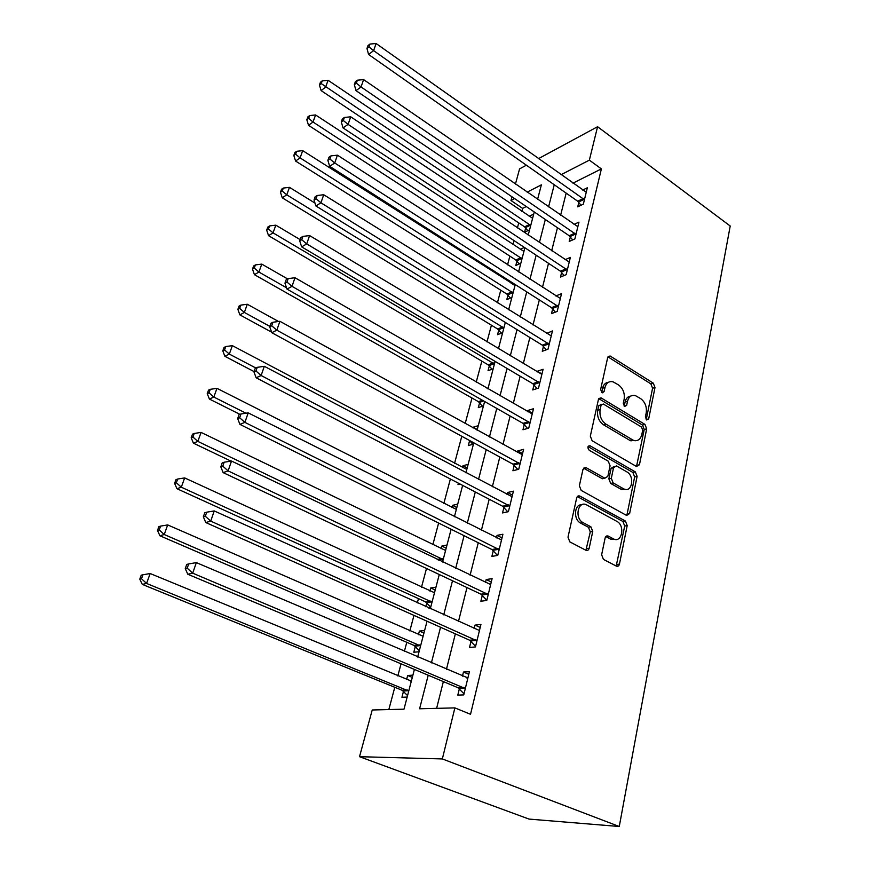 <?xml version="1.0" encoding="UTF-8"?>
<svg xmlns="http://www.w3.org/2000/svg" width="870" height="870" viewBox="0 0 870 870"><rect width="100%" height="100%" fill="white"/><g stroke="black" fill="none" stroke-linecap="round" stroke-linejoin="round"><path stroke-width="1.3" d="M646.617 419.96L648.683 418.872L655.001 387.509L653.272 383.137L610.098 355.993L607.651 357.711L600.615 389.542L602.225 392.881L604.063 391.641L604.976 387.487C606.325 382.756 609.054 380.886 613.143 381.865L618.494 384.91C623.04 388.368 624.921 393.142 624.149 399.232L623.279 403.365L624.519 406.497L626.639 405.42L627.509 401.287C628.814 396.557 631.479 394.686 635.502 395.665L640.657 398.623C645.094 402.005 646.954 406.725 646.236 412.761L645.399 416.86L646.617 419.96M646.225 419.644L652.576 388.216L650.858 383.855L607.967 356.874M601.627 392.533L602.573 388.216L604.976 387.487M624.192 406.246L625.095 401.994L627.509 401.287M601.638 554.755L603.41 559.366L616.275 566.076C617.841 566.664 618.907 566 619.451 564.075L627.205 525.578L625.389 521.021L579.877 496.096C578.3 495.508 577.223 496.15 576.658 497.999L568.001 537.171L569.807 541.869L585.869 550.242C587.489 550.851 588.588 550.188 589.175 548.241L592.753 531.472L590.882 526.796L583.085 522.631C574.178 518.335 578.006 500.011 586.706 504.948L616.863 521.369C625.465 525.578 621.811 543.75 613.296 538.78L608.315 536.116C606.749 535.496 605.683 536.148 605.107 538.051L601.638 554.755M615.503 539.465L610.805 539.204L613.296 538.78L610.805 539.204L605.835 536.551L608.315 536.116L605.835 536.551M589.36 160.145L601.387 168.9L470.529 714.292L454.879 707.886L442.341 758.934L619.266 826.5L730.213 226.015L597.57 126.715L589.36 160.145L561.052 174.707M636.427 466.461L639.45 464.765L646.682 428.834L644.931 424.397L601.05 397.873L598.386 399.656L590.317 436.164L592.144 440.764L636.427 466.461M637.112 476.379L629.619 513.561L626.628 515.453L581.225 490.441L579.355 485.775L582.965 469.474L586.021 467.603L604.857 478.206L607.836 476.347L610.077 465.765L608.26 461.198L589.207 450.247C587.283 447.658 587.533 446.147 589.98 445.734L635.328 471.888L637.112 476.379L634.643 476.923L627.139 514.029L629.619 513.561M601.387 168.9L572.949 183.146M566.174 193.118L560.628 215.194M557.463 227.744L551.678 250.777M548.524 263.327L542.478 287.35M539.324 299.9L533.027 324.956M529.863 337.517L523.294 363.66M520.14 376.199L513.278 403.484M510.124 416.012L502.969 444.505M499.815 457.011L492.344 486.754M489.201 499.228L481.393 530.298M478.261 542.739L470.104 575.19M466.983 587.587L458.457 621.506M455.358 633.849L446.44 669.313M443.352 681.591L436.62 708.343M578.822 202.384L577.734 206.832L583.346 204.145L587.337 187.779L582.682 190.051M570.339 236.912L569.219 241.468L574.863 238.935L578.963 222.122L574.015 224.416M561.629 272.375L560.476 277.062L566.153 274.681L570.372 257.4L565.076 259.706M552.678 308.828L551.493 313.646L557.202 311.427L561.531 293.658L555.843 295.963M543.478 346.303L542.26 351.262L548.002 349.207L552.45 330.937L546.632 333.428M534.006 384.855L532.755 389.945L538.53 388.074L543.108 369.282L537.345 371.24L537.171 371.969M524.262 424.506L522.979 429.758L528.775 428.073L533.495 408.726L527.709 410.51L527.427 411.64M514.235 465.33L512.919 470.735L518.748 469.256L523.599 449.344L517.78 450.91L517.4 452.476M503.915 507.373L502.545 512.93L508.406 511.68L513.409 491.158L507.558 492.518L507.069 494.53M504.285 505.851L504.024 506.916M493.279 550.677L491.876 556.408L497.76 555.386L502.914 534.245L497.042 535.376L496.422 537.867M493.638 549.231L493.388 550.242M482.317 595.319L480.86 601.224L486.776 600.452L492.094 578.648L486.189 579.54L485.46 582.541M482.654 593.949L482.415 594.895M471.007 641.342L469.517 647.443L475.455 646.932L480.936 624.442L475.009 625.084L474.139 628.608M471.322 640.059L471.105 640.951M459.349 688.833L457.805 695.119L463.764 694.891L469.419 671.683L463.471 672.042L462.459 676.142M459.643 687.637L459.447 688.453M526.296 206.538L522.609 208.387L521.826 211.356M518.737 222.916L517.4 227.929M514.018 240.588L512.952 244.568M509.863 256.139L507.547 264.828M504.165 277.508L503.86 278.65M500.772 290.221L497.412 302.803M491.43 325.206L486.982 341.888M481.839 361.126L476.227 382.147M471.997 398.025L465.156 423.625M461.785 436.272L454.553 463.373M450.377 479L443.852 503.469M438.621 523.055L432.836 544.718M426.496 568.491L421.504 587.174M418.448 598.625L417.317 602.877M413.968 615.394L409.835 630.902M406.79 642.299L404.376 651.358M401.048 663.821L397.818 675.936M394.784 687.278L388.836 709.561M525.687 227.951L524.567 232.225L529.591 229.821M529.156 216.315L533.712 214.085M516.943 261.12L515.79 265.502L520.836 263.229M520.216 249.331L524.36 247.406M512.256 282.652L511.103 283.25M507.971 295.147L506.786 299.639L511.854 297.507M498.76 330.078L497.542 334.689L502.632 332.699M489.299 365.933L488.048 370.663L493.17 368.837M479.587 402.756L478.304 407.617L483.437 405.953M487.059 388.379L488.146 388.009M478.282 425.658L473.139 427.235L472.954 427.92M469.615 440.59L468.299 445.592L473.443 444.102M468.136 464.352L462.981 465.744L462.492 467.581M458.381 483.165L458.001 484.612L460.132 484.079M457.718 504.132L452.541 505.339L451.943 507.58M446.995 545.055L441.797 546.066L441.101 548.72M438.328 559.214L438.143 559.91M435.957 587.163L430.748 587.957L429.932 591.067M427.148 601.605L426.909 602.508M426.811 602.899L425.8 606.727M428.736 608.054L430.552 607.815M424.603 630.511L419.383 631.076L418.437 634.665M415.642 645.246L415.425 646.084M415.316 646.464L413.805 652.228L419.035 651.771M412.902 675.153L407.671 675.479L406.594 679.568M403.789 690.204L403.582 690.965M403.484 691.324L401.929 697.261L407.171 697.066M414.403 669.432L403.995 709.18L372.229 709.985L359.517 756.693L529.08 819.094L619.266 826.5M522.609 208.387L510.973 200.492L511.973 196.794M515.431 184.092L519.575 168.889L526.383 165.202M359.517 756.693L442.341 758.934M428.214 675.229L419.601 708.778L454.879 707.886M554.255 184.755L548.568 206.897M545.327 219.49L539.389 242.589M536.159 255.182L529.96 279.281M526.731 291.874L520.271 317.017M517.03 329.621L510.288 355.863M507.047 368.456L500.011 395.85M496.781 408.421L489.429 437.023M486.199 449.583L478.522 479.457M475.303 491.985L467.288 523.196M464.08 535.692L455.695 568.306M452.498 580.758L443.733 614.84M440.546 627.248L431.389 662.886M597.57 126.715L538.454 158.677M537.584 199.339L541.379 184.842L527.144 192.161M514.638 198.599L510.973 200.492M417.654 657.024L427.039 621.223M430.302 608.761L439.274 574.526M442.547 562.009L451.128 529.264M454.423 516.715L462.633 485.384M465.928 472.801L473.78 442.808M477.086 430.204L484.612 401.505M487.918 388.879L495.117 361.387M498.434 348.75L505.329 322.422M508.635 309.785L515.247 284.566M518.563 271.929L524.893 247.754M528.199 235.128L534.267 211.965M511.136 283.142L514.496 285.284M473.139 427.235L477.271 429.519M462.981 465.744L467.19 467.984M452.541 505.339L456.826 507.525M441.797 546.066L446.169 548.187M430.748 587.957L435.217 590.023M419.383 631.076L423.929 633.077M407.671 675.479L412.315 677.415M546.719 333.079L551.188 335.863M537.345 371.24L541.956 374.002M527.709 410.51L532.396 413.217M517.78 450.91L522.565 453.564M507.558 492.518L512.452 495.106M497.042 535.376L502.023 537.899M486.189 579.54L491.278 581.986M475.009 625.084L480.196 627.444M463.471 672.042L468.778 674.326M630.891 396.046C627.933 396.339 625.998 398.319 625.095 401.994M608.369 382.3C605.422 382.648 603.497 384.616 602.573 388.216M636.503 466.505L644.235 429.465L642.495 425.049L598.799 398.645M642.712 430.15L641.484 427.039L603.312 404.006L601.105 405.105L600.137 409.553C599.31 415.806 601.235 420.656 605.911 424.103L633.327 440.263C637.612 441.492 640.45 439.578 641.821 434.532L642.712 430.15M601.475 404.3L598.701 405.811L601.105 405.105M635.687 440.72L629.76 440.329L603.486 424.767C598.821 421.33 596.896 416.48 597.723 410.238L598.701 405.811M626.53 515.41L627.139 514.029M604.813 478.185L602.41 478.761L583.563 468.169M588.044 446.625L632.871 472.443L635.328 471.888M623.42 488.701L623.91 488.951C632.088 493.149 634.991 476.064 626.879 471.888L616.417 465.896L613.535 467.745L611.316 478.315L613.132 482.893L623.42 488.701L620.962 489.223L625.9 489.462M614.144 466.429L611.088 468.321L613.535 467.745M620.962 489.223L610.675 483.426L608.869 478.87L611.088 468.321M634.643 476.923L632.871 472.443M581.791 504.785C574.189 503.969 573.145 519.607 580.627 523.098L583.085 522.631M585.901 550.253L590.284 531.918L588.424 527.253L580.627 523.098M616.188 566.022L624.714 526.024L622.909 521.478L577.343 496.574M532.614 218.294L328.088 80.29L325.608 87.141L321.095 90.578L524.599 226.842L527.829 230.659M321.247 83.596L322.248 80.856L320.443 82.248L319.442 84.988L321.247 83.596L530.733 225.46M322.248 80.856L328.088 80.29M321.095 90.578L319.442 84.988M584.433 199.687L373.621 50.634L376.09 43.5L586.26 192.194M581.019 205.255L577.702 201.209L368.575 54.473L373.621 50.634L368.978 46.915L369.967 44.066L367.956 45.621L366.966 48.47L368.978 46.915M366.966 48.47L368.575 54.473M376.09 43.5L369.967 44.066M523.936 251.408L315.582 114.96L313.037 122.017L308.524 125.313L515.834 260.01L519.216 263.958M308.622 118.396L309.644 115.579L307.839 116.906L306.816 119.723L308.622 118.396L313.037 122.017L522.011 258.76M309.644 115.579L315.582 114.96M308.524 125.313L306.816 119.723M515.029 285.382L302.706 150.641L300.096 157.894L295.582 161.048L506.84 294.038L510.385 298.127M295.626 154.197L296.681 151.293L294.876 152.565L293.821 155.469L295.626 154.197L300.096 157.894L513.061 292.929M296.681 151.293L302.706 150.641M295.582 161.048L293.821 155.469M314.973 203.069L289.46 187.354L286.774 194.826L282.272 197.816L497.607 328.969L501.337 333.21M282.239 191.052L283.326 188.061L281.532 189.268L280.444 192.259L282.239 191.052L286.774 194.826L503.871 328.001M283.326 188.061L289.46 187.354M282.272 197.816L280.444 192.259M575.983 234.356L361.05 86.956L363.595 79.605L577.854 226.657M572.678 239.913L569.197 235.737L355.993 90.643L361.05 86.956L356.341 83.161L357.363 80.214L355.351 81.715L354.329 84.64L356.341 83.161M354.329 84.64L355.993 90.643M363.595 79.605L357.363 80.214M567.305 269.972L348.087 124.388L350.708 116.808L569.23 262.066M564.119 275.54L560.465 271.201L343.03 127.912L348.087 124.388L343.313 120.506L344.368 117.472L342.356 118.907L341.301 121.93L343.313 120.506M341.301 121.93L343.03 127.912M350.708 116.808L344.368 117.472M558.388 306.588L334.722 162.984L337.429 155.175L560.367 298.453M555.332 312.156L551.493 307.654L329.676 166.344L334.722 162.984L329.893 159.014L330.981 155.882L328.969 157.242L327.87 160.363L329.893 159.014M327.87 160.363L329.676 166.344M337.429 155.175L330.981 155.882M598.919 398.514L601.05 397.873M300.183 239.652L275.823 225.167L273.049 232.855L268.558 235.683L488.135 364.824L492.061 369.228M268.471 228.995L269.58 225.917L267.797 227.059L266.677 230.137L268.471 228.995L273.049 232.855L494.432 364.008M269.58 225.917L275.823 225.167M268.558 235.683L266.677 230.137M549.209 344.226L320.932 202.808L323.727 194.739L551.243 335.863M546.317 349.805L542.271 345.14L315.886 205.972L320.932 202.808L316.038 198.73L317.158 195.511L315.147 196.794L314.026 200.013L316.038 198.73M314.026 200.013L315.886 205.972M323.727 194.739L317.158 195.511M287.622 278.933L261.772 264.11L258.912 272.049L254.442 274.681L478.402 401.657L482.546 406.246M254.279 268.09L255.421 264.915L253.638 265.992L252.485 269.156L254.279 268.09L258.912 272.049L286.524 287.763M255.421 264.915L261.772 264.11M254.442 274.681L252.485 269.156M469.528 440.492L472.801 444.287M278.52 321.487L247.297 304.25L244.35 312.428L239.881 314.875L271.625 332.188M239.642 308.382L240.838 305.12L239.054 306.109L237.869 309.372L239.642 308.382L244.35 312.428L269.874 326.402M240.838 305.12L247.297 304.25M239.881 314.875L237.869 309.372M466.809 469.452L232.366 345.64L229.321 354.079L224.884 356.308L254.083 371.599M224.558 349.936L225.787 346.564L224.014 347.478L222.796 350.838L224.558 349.936L229.321 354.079L255.823 367.999M225.787 346.564L232.366 345.64M224.884 356.308L222.796 350.838M456.348 509.385L216.967 388.346L213.824 397.046L209.409 399.058L239.989 414.381M208.996 392.805L210.268 389.325L208.506 390.151L207.234 393.621L208.996 392.805L213.824 397.046L245.971 413.206M210.268 389.325L216.967 388.346M209.409 399.058L207.234 393.621M445.581 550.46L201.068 432.412L197.827 441.394L193.434 443.167L230.996 461.133M192.933 437.044L194.238 433.456L192.487 434.184L191.183 437.773L192.933 437.044L197.827 441.394L443.189 559.595M194.238 433.456L201.068 432.412M193.434 443.167L191.183 437.773M539.77 382.952L306.708 243.904L309.589 235.574L541.869 374.35M537.062 388.553L532.777 383.681L301.662 246.873L306.708 243.904L301.738 239.728L302.901 236.401L300.889 237.608L299.726 240.936L301.738 239.728M299.726 240.936L301.662 246.873M309.589 235.574L302.901 236.401M530.069 422.809L292.005 286.339L294.984 277.737L532.222 413.946M527.557 428.431L523.022 423.353L286.98 289.09L292.005 286.339L286.98 282.065L288.177 278.628L286.165 279.748L284.969 283.174L286.98 282.065M284.969 283.174L286.98 289.09M294.984 277.737L288.177 278.628M520.064 463.83L276.823 330.176L279.901 321.291L522.294 454.716M517.802 469.495L512.963 464.178L271.81 332.699L276.823 330.176L271.723 325.793L272.962 322.248L270.962 323.281L269.722 326.815L271.723 325.793M269.722 326.815L271.81 332.699M279.901 321.291L272.962 322.248M509.776 506.09L261.13 375.503L264.317 366.313L512.06 496.694M616.428 565.728L618.091 566.12M619.212 564.847L617.189 564.402M507.775 511.81L502.621 506.22L256.128 377.776L261.13 375.503L255.965 371.001L257.237 367.336L255.247 368.271L253.964 371.936L255.965 371.001M253.964 371.936L256.128 377.776M264.317 366.313L257.237 367.336M499.162 549.622L244.905 422.374L248.2 412.869L501.522 539.944M497.488 555.43L491.952 549.535L239.924 424.386L244.905 422.374L239.652 417.763L240.979 413.968L238.989 414.794L237.673 418.579L239.652 417.763M237.673 418.579L239.924 424.386M248.2 412.869L240.979 413.968M434.5 592.731L184.657 477.913L181.308 487.189L176.947 488.712L425.506 601.833L430.726 607.14M176.349 482.741L177.697 479.033L175.958 479.653L174.609 483.361L176.349 482.741L181.308 487.189L432.042 602.138M177.697 479.033L184.657 477.913M176.947 488.712L174.609 483.361M488.222 594.504L228.103 470.887L231.518 461.046L490.658 584.531M486.819 600.3L480.969 594.177L223.144 472.617L228.103 470.887L222.785 466.146L224.155 462.22L222.176 462.927L220.806 466.853L222.785 466.146M220.806 466.853L223.144 472.617M231.518 461.046L224.155 462.22M423.103 636.242L167.692 524.925L164.234 534.517L159.906 535.768L413.989 645.399L419.318 650.706M159.21 529.95L160.602 526.111L158.884 526.633L157.492 530.461L159.21 529.95L164.234 534.517L420.569 645.932M160.602 526.111L167.692 524.925M159.906 535.768L157.492 530.461M476.945 640.798L210.714 521.119L214.237 510.929L479.457 630.5M475.596 646.323L469.637 640.222L205.788 522.544L210.714 521.119L205.309 516.258L206.734 512.18L204.765 512.778L203.341 516.834L205.309 516.258M203.341 516.834L205.788 522.544M214.237 510.929L206.734 512.18M411.358 681.069L150.162 573.526L146.584 583.444L142.299 584.401L402.136 690.28L407.562 695.565M411.379 680.971L410.292 681.047M141.495 578.757L142.93 574.787L141.223 575.19L139.787 579.148L141.495 578.757L146.584 583.444L408.748 691.041M142.93 574.787L150.162 573.526M142.299 584.401L139.787 579.148M465.309 688.561L192.694 573.167L196.348 562.607L467.897 677.937M464.025 693.803L457.946 687.713L187.8 574.254L192.694 573.167L187.202 568.164L188.681 563.945L186.724 564.412L185.256 568.621L187.202 568.164M466.712 677.915L467.929 677.828M185.256 568.621L187.8 574.254M196.348 562.607L188.681 563.945M646.247 419.525L648.683 418.872M601.659 392.37L604.063 391.641M624.225 406.105L626.639 405.42M608.337 357.07L610.729 356.276M650.858 383.855L653.272 383.137M652.576 388.216L655.001 387.509M599.125 398.819L601.529 398.101M642.495 425.049L644.931 424.397M644.235 429.465L646.682 428.834M636.992 465.33L639.45 464.765M597.723 410.238L600.137 409.553M603.486 424.767L605.911 424.103M629.76 440.329L632.196 439.709M583.792 468.288L586.228 467.701M602.214 478.663L604.661 478.108M588.185 446.343L590.175 445.831M608.869 478.87L611.316 478.315M610.675 483.426L613.132 482.893M588.424 527.253L590.882 526.796M590.284 531.918L592.753 531.472M586.706 548.655L589.175 548.241M577.528 496.672L579.964 496.15M622.909 521.478L625.389 521.021M624.714 526.024L627.205 525.578M616.95 564.445L619.451 564.075M524.599 226.842L529.678 224.395M525.426 227.625L530.504 225.178M584.161 199.328L578.55 202.036M583.302 198.501L577.702 201.209M515.834 260.01L520.934 257.694M516.671 260.782L521.782 258.466M506.84 294.038L511.962 291.863M507.699 294.81L512.822 292.635M497.607 328.969L502.751 326.935M498.477 329.741L503.632 327.707M575.712 233.997L570.067 236.553M574.842 233.171L569.197 235.737M567.022 269.613L561.346 272.027M566.142 268.786L560.465 271.201M558.094 306.229L552.396 308.48M557.202 305.403L551.493 307.654M488.135 364.824L493.301 362.953M489.016 365.596L494.193 363.714M548.916 343.867L543.184 345.955M548.002 343.052L542.271 345.14M478.402 401.657L482.502 400.298M479.305 402.418L483.687 400.972M437.142 559.421L441.938 558.562M438.534 560.084L442.917 559.301M539.476 382.593L533.712 384.496M538.541 381.778L532.777 383.681M529.765 422.439L523.968 424.147M528.808 421.635L523.022 423.353M519.76 463.471L513.931 464.971M518.792 462.666L512.963 464.178M509.461 505.72L503.599 507.014M508.471 504.926L502.621 506.22M498.847 549.264L492.964 550.318M497.836 548.47L491.952 549.535M425.506 601.833L430.77 601.105M426.496 602.562L431.77 601.844M487.896 594.145L481.991 594.96M486.874 593.362L480.969 594.177M413.989 645.399L419.275 644.909M415.001 646.127L420.286 645.638M476.619 640.44L470.681 640.983M475.564 639.668L469.637 640.222M402.136 690.28L407.421 690.03M403.169 690.987L408.465 690.747M464.971 688.203L459.012 688.475M463.895 687.441L457.946 687.713M608.119 356.646L610.098 355.993M630.891 440.883L633.327 440.263M583.585 468.18L586.021 467.603M602.41 478.761L604.857 478.206M588.305 446.158L589.98 445.734M621.441 489.473L623.91 488.951M577.441 496.629L579.877 496.096M437.414 559.551L442.188 558.692M508.526 504.959L502.675 506.253M498.086 548.622L492.213 549.677M425.941 602.083L431.215 601.355M487.33 593.634L481.414 594.449M414.62 645.779L419.905 645.29M476.216 640.07L470.289 640.614M402.951 690.78L408.247 690.541M464.743 687.985L458.784 688.257"/></g></svg>
